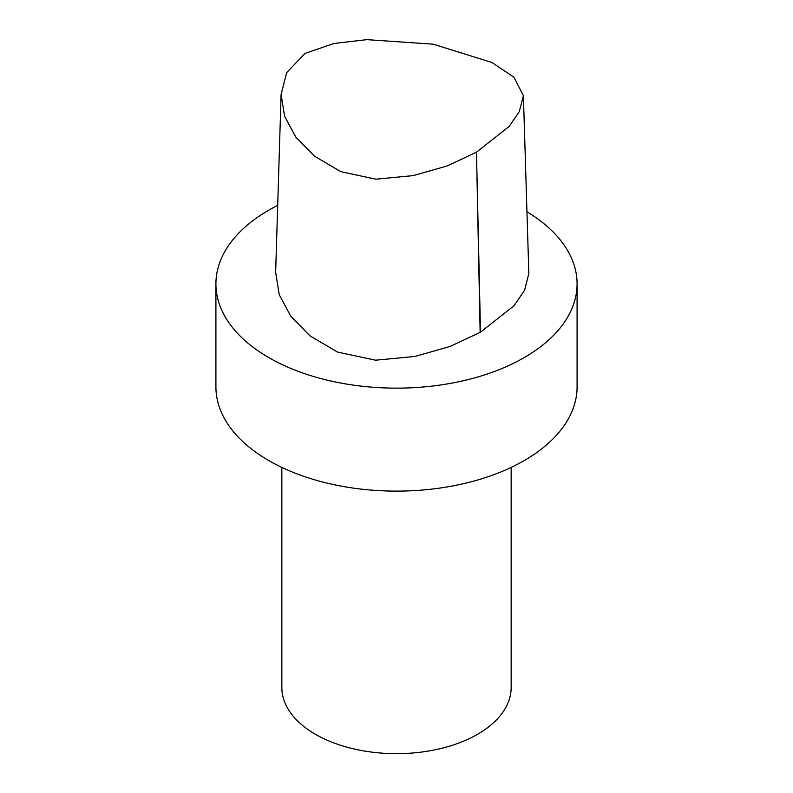 <?xml version="1.0" encoding="UTF-8"?>
<svg xmlns="http://www.w3.org/2000/svg" width="793" height="793" viewBox="0 0 793 793"><rect width="100%" height="100%" fill="white"/><g stroke="black" fill="none" stroke-linecap="round" stroke-linejoin="round"><path stroke-width="1.19" d="M523.4 95.675L528.842 273.506L524.57 290.327L513.983 305.761L480.499 332.168A5.442 3.142 180 0 1 480.142 332.376L450.137 346.442L415.017 356.454L375.624 360.2L337.61 352.092L309.934 335.806L290.753 316.179L279.235 294.689L275.647 272.277L281.099 94.466L284.578 116.204L295.759 137.07L314.345 156.072L340.752 171.655L375.922 179.188L413.232 175.61L447.153 165.955L476.474 152.177L509.136 126.454L519.296 111.585L523.4 95.675L513.894 77.199L491.908 62.488L433.147 44.18L366.812 39.65L333.893 43.496L305.057 53.389L286.669 72.629L281.099 94.466M526.958 211.781A180.586 104.26 180 0 1 577.086 283.884A180.586 104.26 180 0 1 524.193 357.603A180.586 104.26 180 0 1 327.39 380.204A180.586 104.26 180 0 1 215.914 283.884A180.586 104.26 180 0 1 277.699 205.357M577.086 283.884L577.086 386.855A180.586 104.26 180 0 1 524.193 460.584A180.586 104.26 180 0 1 327.39 483.185A180.586 104.26 180 0 1 215.914 386.855L215.914 283.884M511.158 467.414L511.158 687.472A114.658 66.196 180 0 1 477.574 734.278A114.658 66.196 180 0 1 352.617 748.632A114.658 66.196 180 0 1 281.842 687.472L281.842 467.414M480.499 332.168L476.474 152.177L480.142 332.376"/></g></svg>
